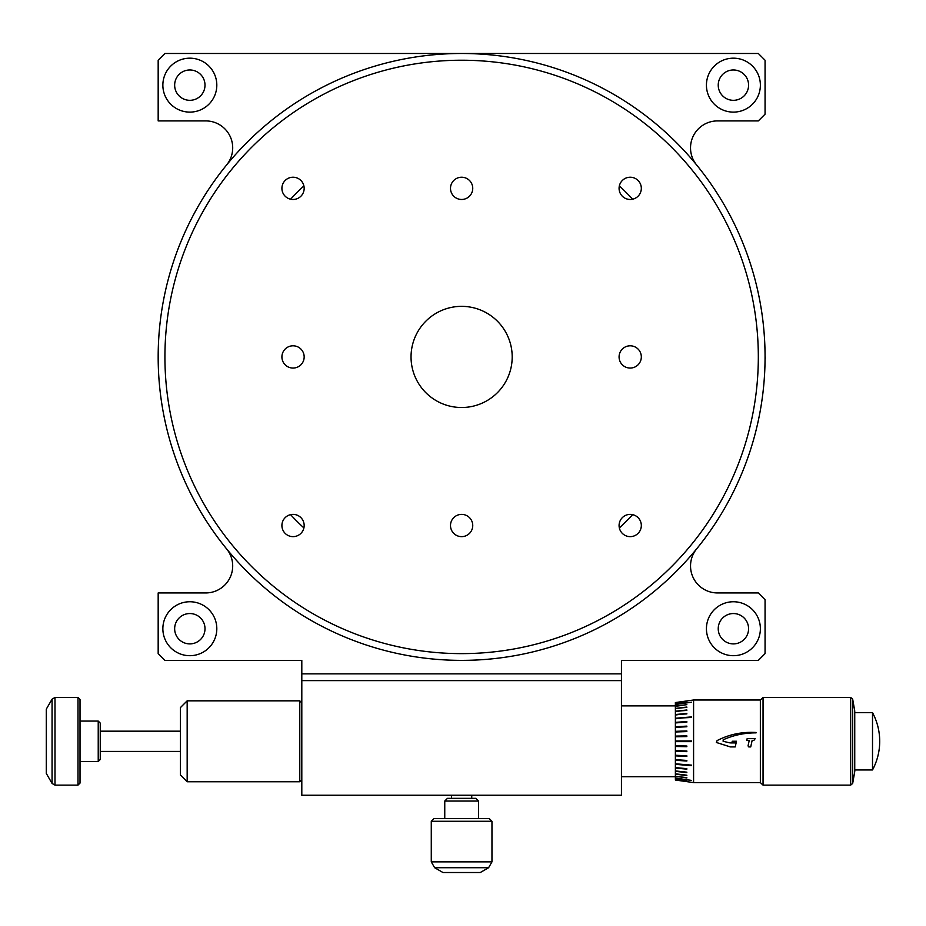 <?xml version="1.0" encoding="UTF-8"?>
<svg xmlns="http://www.w3.org/2000/svg" width="926" height="926" viewBox="0 0 926 926"><rect width="100%" height="100%" fill="white"/><g stroke="black" fill="none" stroke-linecap="round" stroke-linejoin="round"><path stroke-width="1.39" d="M189.83 601.75A26.97 26.97 0 0 0 162.86 628.719A26.97 26.97 0 0 0 189.83 655.689A26.97 26.97 0 0 0 216.811 628.719A26.97 26.97 0 0 0 189.83 601.75M189.83 613.544A15.175 15.175 0 0 0 174.655 628.719A15.175 15.175 0 0 0 189.83 643.894A15.175 15.175 0 0 0 205.005 628.719A15.175 15.175 0 0 0 189.83 613.544M189.83 58.176A26.97 26.97 0 0 0 162.86 85.146A26.97 26.97 0 0 0 189.83 112.115A26.97 26.97 0 0 0 216.811 85.146A26.97 26.97 0 0 0 189.83 58.176M189.83 69.971A15.175 15.175 0 0 0 174.655 85.146A15.175 15.175 0 0 0 189.83 100.321A15.175 15.175 0 0 0 205.005 85.146A15.175 15.175 0 0 0 189.83 69.971M733.404 58.176A26.97 26.97 0 0 0 706.434 85.146A26.97 26.97 0 0 0 733.404 112.115A26.97 26.97 0 0 0 760.373 85.146A26.97 26.97 0 0 0 733.404 58.176M733.404 69.971A15.175 15.175 0 0 0 718.229 85.146A15.175 15.175 0 0 0 733.404 100.321A15.175 15.175 0 0 0 748.578 85.146A15.175 15.175 0 0 0 733.404 69.971M733.404 601.75A26.97 26.97 0 0 0 706.434 628.719A26.97 26.97 0 0 0 733.404 655.689A26.97 26.97 0 0 0 760.373 628.719A26.97 26.97 0 0 0 733.404 601.75M733.404 613.544A15.175 15.175 0 0 0 718.229 628.719A15.175 15.175 0 0 0 733.404 643.894A15.175 15.175 0 0 0 748.578 628.719A15.175 15.175 0 0 0 733.404 613.544M675.378 704.559L691.56 702.186L675.378 704.559L675.378 706.098L686.849 704.64L675.378 706.388L675.378 708.402L686.849 707.047L675.378 708.76L675.378 711.226L686.849 709.987L675.378 711.654L675.378 714.525L686.849 713.425L675.378 715.022L675.378 718.252L691.56 716.909L675.378 718.796L675.378 722.338L686.849 721.562L686.849 722.153L675.378 722.928L675.378 726.725L686.849 726.123L686.849 726.748L675.378 727.35L675.378 731.332L686.849 730.938L686.849 731.586L675.378 731.991L675.378 736.101L686.849 735.904L686.849 736.575L675.378 736.772L675.378 740.962L691.56 740.962L691.56 741.633L675.378 741.633L675.378 745.812L686.849 746.02L686.849 746.692L675.378 746.483L675.378 750.604L686.849 751.009L686.849 751.657L675.378 751.252L675.378 755.246L686.849 755.836L675.378 755.246L675.378 759.667L686.849 760.443L675.378 759.656L675.378 763.8L691.56 765.131L675.378 763.788L675.378 767.573L686.849 768.673L675.378 767.561L675.378 770.93L686.849 772.168L675.378 770.93L675.378 773.823L686.849 775.189L675.378 773.823L675.378 776.208L686.849 777.666L675.378 776.486L675.378 778.037L691.56 780.41L675.378 778.245L675.378 779.287L686.849 780.873L675.378 779.414L686.849 781.59L675.378 780.039L693.586 782.597L693.586 699.998L675.378 702.556L686.849 701.005L675.378 702.614L686.849 701.595L675.378 703.181L675.378 704.35L689.442 702.464M675.378 702.649L686.849 701.005M675.378 703.297L686.849 701.595M732.431 741.251L731.644 742.571L736.193 742.571L736.483 741.251L732.431 741.251L736.471 741.298M756.195 732.489C742.212 731.656 729.202 734.353 717.152 740.568L716.33 742.467L730.336 746.923L735.209 746.923L736.112 742.918L730.047 742.907L723.125 741.298L723.183 739.793C733.531 735.151 744.504 732.836 756.102 732.86L756.195 732.489M755.199 738.647L747.155 738.647L746.761 740.476L749.215 740.476L748.034 745.916L748.787 746.923L750.731 746.923L752.12 740.476L753.833 740.476L755.199 738.635L747.155 738.635L746.761 740.487M751.947 741.298L752.12 740.476M748.787 746.9L748.034 745.905L748.787 746.923L750.731 746.9L752.12 740.487M693.586 699.998L760.35 699.998L760.35 782.597L763.047 785.121L763.047 697.463L850.67 697.463L852.672 699.13L852.672 783.454L854.744 771.636L854.744 710.948L852.672 699.13M854.744 769.957L872.512 769.957L872.512 712.638L854.744 712.638M77.992 697.463L80.018 699.489L80.018 783.107L77.992 785.121L77.992 697.463L54.993 697.463L52.064 699.153L52.064 783.442L46.3 773.442L46.3 709.142L52.064 699.153M98.225 721.065L100.251 723.09L100.251 759.505L98.225 761.519L98.225 721.065L80.018 721.065M301.807 702.857L299.781 700.832L187.168 700.832L187.168 781.752L180.431 775.016L180.431 707.58L187.168 700.832M301.807 779.727L299.781 781.752L299.781 700.832M299.781 781.752L187.168 781.752M619.344 185.918A232.646 232.646 0 0 1 632.632 199.206M632.632 514.659A232.646 232.646 0 0 1 619.344 527.947M759.424 298.704A303.45 303.45 0 0 0 755.257 280.428A303.45 303.45 0 0 0 755.095 279.779A303.45 303.45 0 0 0 752.664 271.075A303.45 303.45 0 0 0 752.468 270.427A303.45 303.45 0 0 0 749.771 261.803A303.45 303.45 0 0 0 749.562 261.167A303.45 303.45 0 0 0 746.576 252.636A303.45 303.45 0 0 0 746.344 251.999A303.45 303.45 0 0 0 743.092 243.573A303.45 303.45 0 0 0 742.837 242.948A303.45 303.45 0 0 0 696.618 164.955A26.97 26.97 0 0 1 717.511 120.912L758.325 120.912L765.061 114.176L765.061 60.225L758.325 53.488L164.921 53.488L158.172 60.225L158.172 120.912L205.734 120.912A26.97 26.97 0 0 1 226.615 164.955A303.45 303.45 0 0 0 226.615 548.91A26.97 26.97 0 0 1 205.734 592.941L158.172 592.941L158.172 653.629L164.921 660.377L301.807 660.377L301.807 795.237L621.439 795.237L621.439 680.61L301.807 680.61M740.626 476.242A303.45 303.45 0 0 0 741.263 474.725M745.777 463.382A303.45 303.45 0 0 1 744.967 465.535L743.995 468.035A303.45 303.45 0 0 1 743.728 468.695M748.567 455.627L748.289 456.414M746.634 461.067L746.113 462.479M758.568 419.397L758.382 420.242M760.13 411.457L759.459 414.964M738.635 233.086L738.925 233.722M740.95 238.376L741.529 239.753M757.804 290.972L757.989 291.783M759.795 300.591L759.957 301.482M761.218 405.056A303.45 303.45 0 0 0 761.241 404.94A303.45 303.45 0 0 0 762.538 395.992A303.45 303.45 0 0 0 762.63 395.333A303.45 303.45 0 0 0 763.637 386.35A303.45 303.45 0 0 0 763.695 385.679A303.45 303.45 0 0 0 764.425 376.674A303.45 303.45 0 0 0 764.471 376.002A303.45 303.45 0 0 0 764.899 366.974A303.45 303.45 0 0 0 764.922 366.302A303.45 303.45 0 0 0 765.061 358.767L765.038 360.631M759.482 414.848A303.45 303.45 0 0 1 759.424 415.161A303.45 303.45 0 0 1 755.257 433.437A303.45 303.45 0 0 1 755.095 434.086A303.45 303.45 0 0 1 752.664 442.79A303.45 303.45 0 0 1 752.468 443.438A303.45 303.45 0 0 1 749.771 452.062A303.45 303.45 0 0 1 749.562 452.698A303.45 303.45 0 0 1 746.576 461.229A303.45 303.45 0 0 1 746.344 461.866A303.45 303.45 0 0 1 743.092 470.292A303.45 303.45 0 0 1 742.837 470.917A303.45 303.45 0 0 1 696.618 548.91A26.97 26.97 0 0 0 717.511 592.941L758.325 592.941L765.061 599.689L765.061 653.629L758.325 660.377L621.439 660.377L621.439 680.61M759.552 299.364A303.45 303.45 0 0 1 760.188 302.779M759.852 300.938L760.258 303.115A303.45 303.45 0 0 1 760.952 307.166A303.45 303.45 0 0 1 761.091 307.964A303.45 303.45 0 0 1 762.538 317.861A303.45 303.45 0 0 1 762.63 318.532A303.45 303.45 0 0 1 763.637 327.515A303.45 303.45 0 0 1 763.695 328.186A303.45 303.45 0 0 1 764.425 337.191A303.45 303.45 0 0 1 764.471 337.863A303.45 303.45 0 0 1 764.899 346.891A303.45 303.45 0 0 1 764.922 347.563A303.45 303.45 0 0 1 765.061 356.591M761.241 308.925A303.45 303.45 0 0 0 761.137 308.254M761.554 402.926L761.218 405.113A303.45 303.45 0 0 1 761.137 405.6M761.091 405.901A303.45 303.45 0 0 1 760.362 410.137L760.281 410.612A303.45 303.45 0 0 1 759.76 413.447M759.552 414.501A303.45 303.45 0 0 1 759.517 414.686L758.799 418.274M621.439 673.862L301.807 673.862M303.902 527.947A232.646 232.646 0 0 1 290.602 514.659M290.602 199.206A232.646 232.646 0 0 1 303.902 185.918M758.579 294.549L759.112 297.142M740.117 236.431L741.159 238.873M747.351 459.088L746.449 461.576M731.656 742.571L736.193 742.571L736.483 741.251M756.195 732.524C742.224 731.69 729.202 734.364 717.152 740.568L716.655 741.298M716.33 742.455L730.336 746.9L735.209 746.9L736.112 742.907M686.849 775.548L675.378 774.182L686.849 775.189M686.849 772.597L675.378 771.358L686.849 772.168M686.849 769.159L675.378 768.059L686.849 768.673M691.56 765.675L675.378 764.344L691.56 765.131M686.849 761.033L675.378 760.258L686.849 761.033L686.849 760.443M686.849 756.461L675.378 755.871L686.849 756.461L686.849 755.836M686.849 704.64L675.378 706.388M686.849 707.047L675.378 708.413L686.849 707.406M686.849 709.987L675.378 711.237L686.849 710.427M686.849 713.425L675.378 714.536L686.849 713.923M691.56 716.921L675.378 718.252L691.56 717.465M686.849 721.562L675.378 722.338L675.378 722.928L686.849 722.153M686.849 726.123L675.378 726.725L675.378 727.35L686.849 726.76M686.849 730.938L675.378 731.332L675.378 731.991L686.849 731.586M686.849 735.904L675.378 736.101L675.378 736.772L686.849 736.575M675.378 740.962L675.378 741.633M686.849 746.02L675.378 745.812L675.378 746.483L686.849 746.692M686.849 750.998L675.378 750.604L675.378 751.252L686.849 751.657M675.378 776.208L686.849 777.956M675.378 778.037L691.56 780.41M675.378 779.287L686.849 780.988M675.378 779.935L686.849 781.59M461.623 660.377A303.45 303.45 0 0 1 158.172 356.927A303.45 303.45 0 0 1 461.623 53.488A303.45 303.45 0 0 1 765.061 356.927A303.45 303.45 0 0 1 461.623 660.377A303.45 303.45 0 0 0 765.061 356.927A303.45 303.45 0 0 0 461.623 53.488M461.623 407.509A50.571 50.571 0 0 0 512.194 356.927A50.571 50.571 0 0 0 461.623 306.356A50.571 50.571 0 0 0 411.04 356.927A50.571 50.571 0 0 0 461.623 407.509M630.201 199.472A11.124 11.124 0 0 0 641.324 188.348A11.124 11.124 0 0 0 630.201 177.225A11.124 11.124 0 0 0 619.077 188.348A11.124 11.124 0 0 0 630.201 199.472M630.201 536.64A11.124 11.124 0 0 0 641.324 525.517A11.124 11.124 0 0 0 630.201 514.381A11.124 11.124 0 0 0 619.077 525.517A11.124 11.124 0 0 0 630.201 536.64M293.044 536.64A11.124 11.124 0 0 0 304.168 525.517A11.124 11.124 0 0 0 293.044 514.381A11.124 11.124 0 0 0 281.909 525.517A11.124 11.124 0 0 0 293.044 536.64M293.044 199.472A11.124 11.124 0 0 0 304.168 188.348A11.124 11.124 0 0 0 293.044 177.225A11.124 11.124 0 0 0 281.909 188.348A11.124 11.124 0 0 0 293.044 199.472M461.623 199.472A11.124 11.124 0 0 0 472.746 188.348A11.124 11.124 0 0 0 461.623 177.225A11.124 11.124 0 0 0 450.499 188.348A11.124 11.124 0 0 0 461.623 199.472M293.044 368.062A11.124 11.124 0 0 0 304.168 356.927A11.124 11.124 0 0 0 293.044 345.803A11.124 11.124 0 0 0 281.909 356.927A11.124 11.124 0 0 0 293.044 368.062M461.623 536.64A11.124 11.124 0 0 0 472.746 525.517A11.124 11.124 0 0 0 461.623 514.381A11.124 11.124 0 0 0 450.499 525.517A11.124 11.124 0 0 0 461.623 536.64M630.201 368.062A11.124 11.124 0 0 0 641.324 356.927A11.124 11.124 0 0 0 630.201 345.803A11.124 11.124 0 0 0 619.077 356.927A11.124 11.124 0 0 0 630.201 368.062M760.408 409.871L759.922 412.545M765.061 356.823L765.05 359.901L765.2 356.823M765.2 356.857L765.2 358.767M431.273 821.269L433.97 818.572L489.264 818.572L491.961 821.269L431.273 821.269L431.273 861.875L434.641 867.72L488.592 867.72L491.961 861.875L431.273 861.875M444.758 801.036L447.455 798.339L475.779 798.339L478.476 801.036L444.758 801.036L444.758 818.572M488.592 867.72L480.281 872.512L442.952 872.512L434.641 867.72M763.047 785.121L850.67 785.121L850.67 697.463M77.992 785.121L54.993 785.121L54.993 697.463M461.623 60.225A296.702 296.702 0 0 0 164.921 356.927A296.702 296.702 0 0 0 461.623 653.629A296.702 296.702 0 0 0 758.325 356.927A296.702 296.702 0 0 0 461.623 60.225M872.512 769.957A60.688 60.688 0 0 0 872.512 712.638M621.439 705.89L675.378 705.89M54.993 785.121L52.064 783.442M98.225 761.519L80.018 761.519M180.431 751.414L100.251 751.414M180.431 731.181L100.251 731.181M621.439 776.694L675.378 776.694M850.67 785.121L852.672 783.454M760.35 699.998L763.047 697.463M760.35 782.597L693.586 782.597M451.506 795.237L451.506 798.339M471.739 795.237L471.739 798.339M478.476 801.036L478.476 818.572M491.961 821.269L491.961 861.875"/></g></svg>

